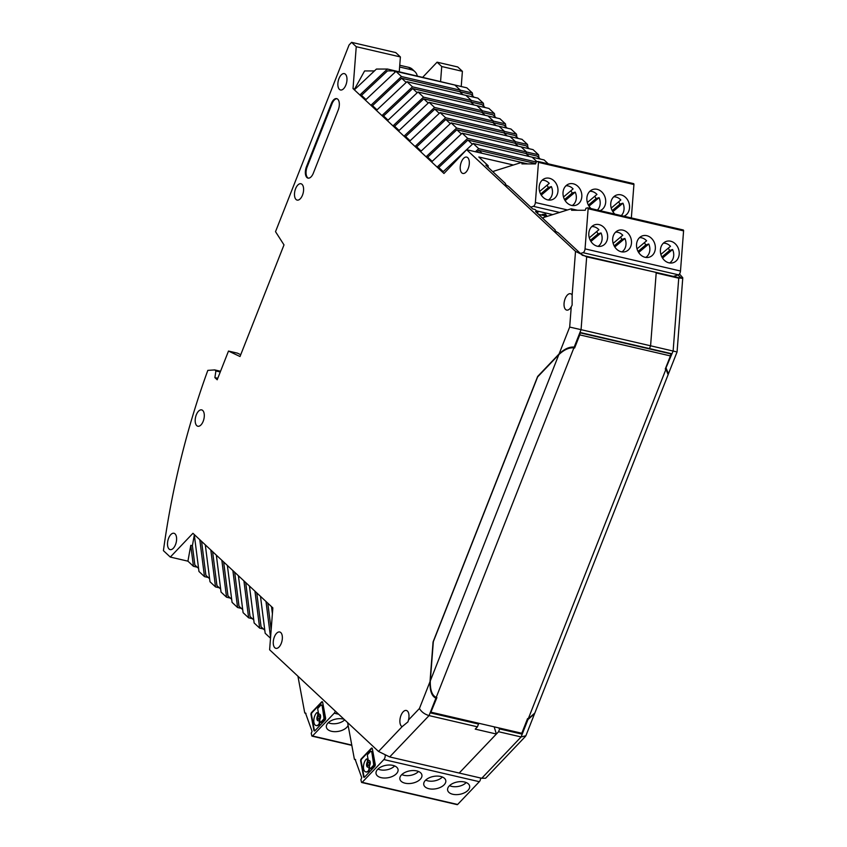 <?xml version="1.0" encoding="UTF-8"?>
<svg xmlns="http://www.w3.org/2000/svg" width="847" height="847" viewBox="0 0 847 847"><rect width="100%" height="100%" fill="white"/><g stroke="black" fill="none" stroke-linecap="round" stroke-linejoin="round"><path stroke-width="1.27" d="M513.388 165.006L478.809 156.991L488.211 165.758L485.86 165.218L505.5 183.555C505.003 184.148 506.019 185.101 508.571 186.414L532.731 208.965L535.082 209.516L537.887 212.131L535.537 211.581L555.166 229.908C554.658 230.511 555.685 231.464 558.226 232.766L582.397 255.318L655.43 272.258L586.675 256.853L575.515 251.379L466.602 149.707L443.966 173.487L353.019 88.586L356.248 46.701L351.59 42.35L349.049 45.018L275.519 231.676L283.999 244.889L240.019 356.523L228.499 351.06L217.192 379.774L214.884 377.624L215.9 370.965L214.778 369.917L207.822 370.372A447.629 227.091 -76.9 0 0 163.418 550.656L170.3 557.072L192.936 533.303L266 601.497L272.85 607.892L269.621 649.787L378.535 751.458L402.124 726.673A8.396 4.256 103.1 0 1 400.387 717.261A8.396 4.256 103.1 0 1 406.327 710.464A8.396 4.256 103.1 0 1 408.487 719.992L407.958 721.877L402.124 726.673M408.487 719.992L419.434 708.494L430.011 681.644L433.071 641.952L537.654 376.449L559.105 353.919C564.409 348.932 569.438 346.656 574.192 347.101L581.063 329.674L650.581 345.798L656.192 272.967L655.43 272.258L681.507 278.303L677.939 274.979M571.249 306.805A8.396 4.256 103.1 0 1 566.696 310.087A8.396 4.256 103.1 0 1 564.441 300.939A8.396 4.256 103.1 0 1 570.486 293.729A8.396 4.256 103.1 0 1 572.149 295.042L572.117 305.142L571.249 306.805L569.682 327.069L581.063 329.674L586.675 256.853M338.969 78.58A8.396 4.256 103.1 0 1 344.316 73.625A8.396 4.256 103.1 0 1 346.571 82.762A8.396 4.256 103.1 0 1 340.526 89.983A8.396 4.256 103.1 0 1 338.969 78.58M168.606 538.226A8.396 4.256 103.1 0 1 173.953 533.271A8.396 4.256 103.1 0 1 176.197 542.408A8.396 4.256 103.1 0 1 170.162 549.618A8.396 4.256 103.1 0 1 168.606 538.226M295.592 188.701A8.396 4.256 103.1 0 1 300.939 183.746A8.396 4.256 103.1 0 1 303.194 192.883A8.396 4.256 103.1 0 1 297.149 200.093A8.396 4.256 103.1 0 1 295.592 188.701M468.222 168.489A8.396 4.256 103.1 0 1 462.875 173.444A8.396 4.256 103.1 0 1 460.62 164.307A8.396 4.256 103.1 0 1 466.665 157.097A8.396 4.256 103.1 0 1 468.222 168.489M274.364 636.944A8.396 4.256 103.1 0 1 279.711 631.989A8.396 4.256 103.1 0 1 281.956 641.126A8.396 4.256 103.1 0 1 275.91 648.336A8.396 4.256 103.1 0 1 274.364 636.944M196.292 414.85A8.396 4.256 103.1 0 1 201.639 409.884A8.396 4.256 103.1 0 1 203.894 419.021A8.396 4.256 103.1 0 1 197.849 426.242A8.396 4.256 103.1 0 1 196.292 414.85M313.348 173.159A8.396 4.256 103.1 0 1 308.012 178.114A8.396 4.256 103.1 0 1 306.455 166.721L331.325 103.578A8.396 4.256 103.1 0 1 336.672 98.623A8.396 4.256 103.1 0 1 338.228 110.015L313.348 173.159M520.556 732.962L521.731 734.063L499.656 728.939L498.565 731.723L521.106 736.943L481.752 778.277L389.684 756.932L378.535 751.458M260.484 596.352L265.175 633.27L270.511 638.246M270.564 637.452L266 601.497M249.442 586.05L254.142 622.969L259.658 628.125L254.958 591.206M238.409 575.748L243.1 612.667L248.616 617.823L243.925 580.904M227.377 565.447L232.067 602.365L237.584 607.521L232.893 570.603M216.334 555.145L221.035 592.064L226.551 597.22L221.85 560.301M205.302 544.843L209.992 581.762L215.509 586.918L210.818 549.999M194.27 534.542L198.96 571.471L204.476 576.616L199.786 539.698M170.3 557.072L187.928 561.169L190.776 545.32L192.396 545.701L194.323 535.008M197.213 567.194L193.444 566.315L187.928 561.169M214.778 369.917L220.538 371.261M228.499 351.06L237.414 353.135L240.739 354.702M356.248 46.701L400.398 56.94L395.74 52.588L351.59 42.35M399.255 71.783L400.398 56.94M353.019 88.586L354.649 88.967L364.591 70.947L374.448 70.926M395.147 72.143L393.791 70.883L387.503 70.894L361.5 95.362L359.869 94.98L387.45 69.041L376.428 69.062L354.353 89.835M361.5 95.362L365.999 99.565M401.467 76.537L460.397 90.206L459.805 91.72L401.679 78.242L372.532 105.663L370.901 105.282L401.467 76.537L395.951 71.392L365.385 100.137M372.532 105.663L377.031 109.856M412.5 86.839L381.944 115.584L383.564 115.965L412.711 88.543L470.837 102.021L471.44 100.507L412.5 86.839L406.983 81.693L465.914 95.362L471.44 100.507L465.914 95.362L477.888 98.136L483.404 103.281L471.44 100.507L470.837 102.021L474.002 104.975L470.837 102.021L481.985 104.605L485.151 107.558M376.417 110.438L406.983 81.693M388.064 120.158L383.564 115.965M423.532 97.14L392.976 125.885L394.607 126.267L423.754 98.845L481.879 112.323L482.472 110.809L423.532 97.14L418.016 91.995L476.956 105.663L482.472 110.809L494.436 113.583L494.817 116.579M387.46 120.74L418.016 91.995M399.106 130.459L394.607 126.267M434.575 107.442L404.008 136.187L405.639 136.568L434.786 109.147L492.912 122.624L493.505 121.11L434.575 107.442L429.048 102.286L487.988 115.954L493.505 121.11L505.468 123.884L505.85 126.881M398.492 131.041L429.048 102.286M410.139 140.761L405.639 136.568M409.525 141.333L440.091 112.587L445.607 117.744L415.041 146.489L416.671 146.87L421.171 151.062M456.639 128.045L426.083 156.79L427.703 157.171L456.861 129.75L514.976 143.228L515.579 141.714L456.639 128.045L451.123 122.889L510.063 136.558L515.579 141.714L527.543 144.488L527.925 147.484M420.567 151.634L451.123 122.889M432.203 161.364L427.703 157.171M467.682 138.347L437.116 167.092L438.746 167.473L467.893 140.051L526.019 153.529L526.612 152.015L467.682 138.347L462.155 133.191L521.096 146.859L526.612 152.015L538.576 154.789L538.957 157.786M431.599 161.936L462.155 133.191M443.246 171.666L438.746 167.473M521.551 162.455L466.602 149.707M574.022 347.895L574.192 347.101M430.011 681.644C429.768 690.729 431.737 696.234 435.909 698.172L436.438 697.462M419.434 708.494C421.425 711.893 424.633 714.265 429.048 715.599L435.909 698.172M337.021 98.728A8.396 4.256 -76.9 0 0 332.035 103.736L307.165 166.88A8.396 4.256 -76.9 0 0 308.372 178.166M498.565 731.723L459.201 773.046L496.363 734.021L475.231 729.119L477.422 726.821L429.048 715.599L389.684 756.932M488.211 165.758L488.094 167.293M537.887 212.131L537.76 213.666M271.516 606.653L272.406 613.641M267.79 603.17L271.167 629.723M256.757 592.868L261.067 626.791L264.793 630.274M263.428 628.993L259.658 628.125M245.715 582.577L250.034 616.5L253.761 619.972M252.385 618.691L248.616 617.823M234.683 572.276L238.992 606.198L242.718 609.671M241.353 608.39L237.584 607.521M223.65 561.974L227.959 595.896L231.686 599.369M230.32 598.088L226.551 597.22M212.608 551.672L216.927 585.595L220.654 589.067M219.278 587.786L215.509 586.918M201.575 541.371L205.885 575.293L209.611 578.766M208.246 577.495L204.476 576.616M193.444 566.315L190.776 545.32M192.396 545.701L194.852 564.991L198.579 568.464M215.9 370.965L220.252 371.981M214.884 377.624L217.764 378.291M387.45 69.041L461.837 86.659M472.742 95.976L472.361 92.979L460.397 90.206L454.881 85.06L395.951 71.392M406.179 82.445L401.679 78.242M417.211 92.746L412.711 88.543M428.254 103.048L423.754 98.845M439.286 113.35L434.786 109.147M445.607 117.744L504.547 131.412L503.944 132.926L445.818 119.448L416.671 146.87M440.091 112.587L499.021 126.256L504.547 131.412L516.511 134.186L516.892 137.182M450.318 123.651L445.818 119.448M461.361 133.953L456.861 129.75M472.393 144.255L467.893 140.051M535.717 163.524L478.926 150.353L482.091 153.296M478.926 150.353L477.041 152.132M442.632 172.237L473.198 143.492L478.714 148.649L475.411 151.751M393.791 70.883L463.076 86.955M472.361 92.979L466.845 87.834L454.881 85.06L460.397 90.206L459.805 91.72L462.96 94.673L459.805 91.72L470.953 94.303L474.119 97.257M496.183 117.86L493.028 114.906L481.879 112.323L485.035 115.277L481.879 112.323L482.472 110.809L476.956 105.663L488.92 108.437L494.436 113.583M507.226 128.162L504.06 125.208L492.912 122.624L496.067 125.578L492.912 122.624L493.505 121.11L487.988 115.954L499.952 118.739L505.468 123.884M518.258 138.463L515.092 135.509L503.944 132.926L507.109 135.88L503.944 132.926L504.547 131.412L499.021 126.256L510.985 129.04L516.511 134.186M529.29 148.765L526.135 145.811L514.976 143.228L518.142 146.182L514.976 143.228L515.579 141.714L510.063 136.558L522.027 139.342L527.543 144.488M540.322 159.067L537.167 156.113L526.019 153.529L529.174 156.483L526.019 153.529L526.612 152.015L521.096 146.859L533.059 149.633L538.576 154.789M548.263 163.831L544.092 159.935L532.128 157.161L537.009 161.713L532.128 157.161L473.198 143.492M574.668 347.217L580.439 332.564L649.48 348.583L650.581 345.798L675.842 351.685M436.374 698.277L430.604 712.93L478.523 724.037L477.422 726.821M496.363 734.021L494.182 726.842M538.459 214.312L547.257 216.345M478.714 148.649L536.267 161.999M478.523 724.037L477.337 722.936M573.895 347.863L436.205 697.409C432.034 695.482 430.064 689.977 430.308 680.893L433.325 641.687L537.623 376.926L558.808 354.671C564.113 349.684 569.142 347.418 573.895 347.863L574.605 348.022L579.772 334.893A1.683 0.847 103.1 0 0 579.994 333.676M430.954 712.052L436.914 697.579L436.205 697.409M431.144 712.221L521.794 733.248L527.565 718.595L528.274 718.764L665.964 369.218L665.255 369.048L670.432 355.92A1.683 0.847 -76.9 0 0 670.337 353.76L669.85 353.305M665.964 369.218L668.135 374.639L534.828 713.058L528.274 718.764M399.625 67.008L411.229 69.698A11.191 9.253 -47 0 1 414.882 71.624A11.191 9.253 -47 0 1 417.264 75.955M414.882 71.624L412.362 69.263A11.191 9.253 133 0 0 408.699 67.337L399.763 65.261M462.398 71.317L457.751 66.966L437.084 62.18L441.732 66.521L462.398 71.317L461.255 86.161M678.743 278.197L673.121 351.029L665.795 368.35L671.565 353.697L649.48 348.583L650.581 345.798L656.192 272.967L678.743 278.197L682.777 277.763L679.485 273.952M527.977 719.516L521.106 736.943L525.892 735.736L534.521 713.809L527.977 719.516L527.565 718.605M481.752 778.277L485.627 778.224L525.489 736.361M441.732 66.521L440.588 81.365M483.785 106.277L483.404 103.281M682.777 277.763L677.06 351.96L668.272 374.258M666.261 368.456L668.431 373.876M521.731 734.063L527.501 719.41M437.084 62.18L422.748 77.225M499.656 728.939L498.481 727.838M347.598 722.576L354.353 759.018A1.122 0.572 -76.9 0 0 354.692 759.494A1.122 0.572 -76.9 0 0 355.115 759.314L361.733 777.673L360.896 779.611L361.447 782.077A1.122 0.572 103.1 0 0 361.764 782.512L457.211 804.65A1.122 0.572 -76.9 0 0 457.634 804.47L479.328 781.696A3.356 1.705 -76.9 0 0 480.641 778.022M385.184 755.418A3.356 1.705 103.1 0 1 383.882 759.558L362.188 782.332A1.122 0.572 103.1 0 1 361.764 782.512M374.66 766.514A1.578 0.794 -76.9 0 0 375.242 764.375L372.341 748.727A1.578 0.794 -76.9 0 0 371.875 748.06A1.578 0.794 -76.9 0 0 371.282 748.314L361.245 758.859A1.578 0.794 -76.9 0 0 360.663 760.998L363.564 776.646A1.578 0.794 -76.9 0 0 364.03 777.313A1.578 0.794 -76.9 0 0 364.623 777.059L374.66 766.514M442.346 777.006A10.588 5.95 -10.5 0 1 427.841 780.849A10.588 5.95 -10.5 0 1 425.692 780.098M466.21 782.543A10.588 5.95 -10.5 0 1 451.705 786.387A10.588 5.95 -10.5 0 1 449.556 785.635M418.492 771.479A10.588 5.95 -10.5 0 1 403.987 775.312A10.588 5.95 -10.5 0 1 401.827 774.56M394.628 765.942A10.588 5.95 -10.5 0 1 380.123 769.785A10.588 5.95 -10.5 0 1 377.963 769.034M428.931 788.726A11.191 6.289 -10.5 0 1 423.765 784.64A11.191 6.289 -10.5 0 1 433.622 776.413A11.191 6.289 -10.5 0 1 445.776 780.553A11.191 6.289 -10.5 0 1 440.641 787.244A11.191 6.289 -10.5 0 1 428.931 788.726M452.785 794.264A11.191 6.289 -10.5 0 1 447.629 790.166A11.191 6.289 -10.5 0 1 457.486 781.94A11.191 6.289 -10.5 0 1 469.63 786.09A11.191 6.289 -10.5 0 1 464.495 792.781A11.191 6.289 -10.5 0 1 452.785 794.264M405.067 783.189A11.191 6.289 -10.5 0 1 399.9 779.102A11.191 6.289 -10.5 0 1 409.757 770.876A11.191 6.289 -10.5 0 1 421.912 775.016A11.191 6.289 -10.5 0 1 416.777 781.717A11.191 6.289 -10.5 0 1 405.067 783.189M381.203 777.662A11.191 6.289 -10.5 0 1 376.047 773.565A11.191 6.289 -10.5 0 1 385.904 765.339A11.191 6.289 -10.5 0 1 398.048 769.478A11.191 6.289 -10.5 0 1 392.913 776.18A11.191 6.289 -10.5 0 1 381.203 777.662M368.403 767.191L368.572 767.234A1.175 0.603 103.1 0 1 368.731 767.234L368.265 767.128A1.175 0.603 103.1 0 0 368.106 767.128A3.409 1.726 103.1 0 1 367.651 767.138A3.409 1.726 103.1 0 1 367.185 762.141L367.651 762.247A3.409 1.726 -76.9 0 0 367.894 767.16M366.963 759.103A1.175 0.603 103.1 0 1 367.217 759.06A1.175 0.603 103.1 0 1 367.566 759.568L367.365 760.913A1.175 0.603 103.1 0 1 367.185 762.141M367.365 760.913L367.566 759.568M368.731 767.234A1.175 0.603 103.1 0 1 369.08 767.731L369.356 769.192A1.175 0.603 103.1 0 1 368.911 770.802L368.392 770.738A7.094 3.6 103.1 0 1 365.724 771.882A7.094 3.6 103.1 0 1 363.479 766.609A7.094 3.6 103.1 0 1 366.253 759.198L366.306 759.145A1.175 0.603 103.1 0 1 366.751 758.954A1.175 0.603 103.1 0 1 367.1 759.452M369.356 769.192L368.879 769.087A1.175 0.603 103.1 0 1 368.445 770.685M368.879 769.087L369.08 767.731M369.419 760.585A3.409 1.726 -76.9 0 0 369.207 760.617L368.731 760.511A3.409 1.726 103.1 0 1 369.186 760.5A3.409 1.726 103.1 0 1 369.663 765.497A1.175 0.603 103.1 0 0 369.472 766.726L369.747 768.176A1.175 0.603 -76.9 0 0 370.097 768.684A1.175 0.603 -76.9 0 0 370.541 768.494L373.167 765.72A1.175 0.603 -76.9 0 0 373.612 764.121L371.791 751.882L374.078 764.227A1.175 0.603 103.1 0 1 373.643 765.836L371.007 768.6A1.175 0.603 103.1 0 1 370.562 768.79A1.175 0.603 103.1 0 1 370.351 768.642M368.731 760.511A1.175 0.603 103.1 0 1 368.572 760.511A1.175 0.603 103.1 0 1 368.223 760.013L367.45 755.842A1.175 0.603 103.1 0 1 367.894 754.232L370.531 751.469A1.175 0.603 103.1 0 1 370.965 751.278A1.175 0.603 103.1 0 1 371.314 751.776M367.81 765.36A1.705 0.868 103.1 0 1 367.64 763.391A1.705 0.868 103.1 0 1 368.805 762.162A1.705 0.868 103.1 0 1 369.26 764.015A1.705 0.868 103.1 0 1 368.032 765.476A1.705 0.868 103.1 0 1 367.81 765.36M367.842 761.019A1.175 0.603 103.1 0 1 367.651 762.247M368.868 770.844A7.094 3.6 103.1 0 1 366.19 771.988A7.094 3.6 103.1 0 1 365.957 771.924M371.187 751.427A1.175 0.603 103.1 0 1 371.441 751.384A1.175 0.603 103.1 0 1 371.791 751.882M369.027 762.279A1.705 0.868 103.1 0 1 369.271 762.268A1.705 0.868 103.1 0 1 369.737 764.121A1.705 0.868 103.1 0 1 368.509 765.582A1.705 0.868 103.1 0 1 368.286 765.466M372.098 748.187A1.578 0.794 -76.9 0 0 371.759 748.42L361.711 758.965A1.578 0.794 -76.9 0 0 361.129 761.104L364.03 776.752A1.578 0.794 -76.9 0 0 364.284 777.292M297.932 676.224L304.698 712.666A1.122 0.572 -76.9 0 0 305.026 713.142A1.122 0.572 -76.9 0 0 305.449 712.962L312.067 731.31L311.241 733.258L311.781 735.725A1.122 0.572 103.1 0 0 312.109 736.159L351.823 745.371M335.306 711.109A3.356 1.705 103.1 0 1 334.216 713.195L312.532 735.979A1.122 0.572 103.1 0 1 312.109 736.159M325.004 720.162A1.578 0.794 -76.9 0 0 325.587 718.023L322.686 702.375A1.578 0.794 -76.9 0 0 322.22 701.708A1.578 0.794 -76.9 0 0 321.627 701.951L311.58 712.496A1.578 0.794 -76.9 0 0 310.997 714.646L313.898 730.283A1.578 0.794 -76.9 0 0 314.364 730.961A1.578 0.794 -76.9 0 0 314.957 730.707L325.004 720.162M344.697 719.865A10.588 5.95 -10.5 0 1 330.468 723.423A10.588 5.95 -10.5 0 1 328.308 722.671M348.117 725.371A11.191 6.289 -10.5 0 1 331.548 731.3A11.191 6.289 -10.5 0 1 326.381 727.213A11.191 6.289 -10.5 0 1 331.939 720.321A11.191 6.289 -10.5 0 1 344.03 719.251M318.747 720.839L318.917 720.882A1.175 0.603 103.1 0 1 319.075 720.882L318.599 720.765A1.175 0.603 103.1 0 0 318.451 720.776A3.409 1.726 103.1 0 1 317.996 720.786A3.409 1.726 103.1 0 1 317.519 715.789L317.996 715.895A3.409 1.726 -76.9 0 0 318.228 720.808M317.297 712.751A1.175 0.603 103.1 0 1 317.561 712.708A1.175 0.603 103.1 0 1 317.911 713.206L317.71 714.561A1.175 0.603 103.1 0 1 317.519 715.789M317.71 714.561L317.911 713.206M319.075 720.882A1.175 0.603 103.1 0 1 319.425 721.379L319.69 722.84A1.175 0.603 103.1 0 1 319.255 724.439L318.737 724.386A7.094 3.6 103.1 0 1 316.058 725.53A7.094 3.6 103.1 0 1 313.824 720.257A7.094 3.6 103.1 0 1 316.598 712.846L316.64 712.793A1.175 0.603 103.1 0 1 317.085 712.602A1.175 0.603 103.1 0 1 317.434 713.1M319.69 722.84L319.224 722.724A1.175 0.603 103.1 0 1 318.79 724.333M319.224 722.724L319.425 721.379M319.753 714.233A3.409 1.726 -76.9 0 0 319.541 714.265L319.075 714.159A3.409 1.726 103.1 0 1 319.531 714.148A3.409 1.726 103.1 0 1 319.997 719.145A1.175 0.603 103.1 0 0 319.817 720.363L320.081 721.824A1.175 0.603 -76.9 0 0 320.431 722.322A1.175 0.603 -76.9 0 0 320.875 722.142L323.512 719.368A1.175 0.603 -76.9 0 0 323.946 717.758L322.125 705.53L324.422 717.875A1.175 0.603 103.1 0 1 323.978 719.474L321.341 722.247A1.175 0.603 103.1 0 1 320.897 722.438A1.175 0.603 103.1 0 1 320.685 722.279M319.075 714.159A1.175 0.603 103.1 0 1 318.917 714.159A1.175 0.603 103.1 0 1 318.567 713.65L317.794 709.479A1.175 0.603 103.1 0 1 318.228 707.88L320.865 705.106A1.175 0.603 103.1 0 1 321.309 704.916A1.175 0.603 103.1 0 1 321.659 705.424M318.154 718.997A1.705 0.868 103.1 0 1 317.985 717.038A1.705 0.868 103.1 0 1 319.15 715.8A1.705 0.868 103.1 0 1 319.605 717.663A1.705 0.868 103.1 0 1 318.377 719.124A1.705 0.868 103.1 0 1 318.154 718.997M318.176 714.667A1.175 0.603 103.1 0 1 317.996 715.895M319.203 724.492A7.094 3.6 103.1 0 1 316.534 725.635A7.094 3.6 103.1 0 1 316.302 725.561M321.521 705.075A1.175 0.603 103.1 0 1 321.775 705.032A1.175 0.603 103.1 0 1 322.125 705.53M319.361 715.927A1.705 0.868 103.1 0 1 319.615 715.916A1.705 0.868 103.1 0 1 320.071 717.769A1.705 0.868 103.1 0 1 318.843 719.23A1.705 0.868 103.1 0 1 318.62 719.114M322.432 701.824A1.578 0.794 -76.9 0 0 322.093 702.068L312.056 712.613A1.578 0.794 -76.9 0 0 311.474 714.752L314.375 730.4A1.578 0.794 -76.9 0 0 314.618 730.94M631.343 217.933L633.927 184.519A1.122 0.572 -76.9 0 0 633.577 183.619A1.122 0.572 -76.9 0 0 633.429 183.619L538.258 161.544M565.14 200.623L575.208 192.11A10.588 8.735 -107.5 0 1 572.233 205.535M575.208 192.11L572.201 193.063L564.515 199.553M572.201 193.063A10.588 8.735 72.5 0 0 570.857 190.787M563.499 196.991L573.091 188.902A10.588 8.735 -107.5 0 0 565.987 185.768M539.634 191.464L549.237 183.365A10.588 8.735 -107.5 0 0 542.122 180.231M541.275 195.085L551.355 186.584L548.337 187.526L540.651 194.016M548.337 187.526A10.588 8.735 72.5 0 0 546.993 185.249M551.355 186.584A10.588 8.735 -107.5 0 1 548.369 199.998M588.993 206.149L599.073 197.647A10.588 8.735 -107.5 0 1 597.389 210.067M599.073 197.647L596.066 198.6L588.379 205.09M596.066 198.6A10.588 8.735 72.5 0 0 594.721 196.324M587.363 202.528L596.955 194.429A10.588 8.735 -107.5 0 0 589.851 191.295M612.857 211.686L622.937 203.185A10.588 8.735 -107.5 0 1 621.253 215.593M612.233 210.617L619.919 204.127L622.937 203.185M618.585 201.851A10.588 8.735 -107.5 0 1 619.919 204.127M613.704 196.832A10.588 8.735 -107.5 0 1 620.819 199.966L611.227 208.066M571.587 205.408A11.191 9.232 -107.5 0 1 563.086 194.916A11.191 9.232 -107.5 0 1 569.057 183.926A11.191 9.232 -107.5 0 1 581.233 191.824A11.191 9.232 -107.5 0 1 575.791 205.27A11.191 9.232 -107.5 0 1 571.587 205.408M547.734 199.881A11.191 9.232 -107.5 0 1 539.221 189.379A11.191 9.232 -107.5 0 1 545.193 178.399A11.191 9.232 -107.5 0 1 557.368 186.287A11.191 9.232 -107.5 0 1 551.937 199.744A11.191 9.232 -107.5 0 1 547.734 199.881M591.068 208.595A11.191 9.232 -107.5 0 1 586.907 197.722A11.191 9.232 -107.5 0 1 592.911 189.463A11.191 9.232 -107.5 0 1 605.023 197.118A11.191 9.232 -107.5 0 1 600.036 210.67M614.933 214.132A11.191 9.232 -107.5 0 1 610.772 203.259A11.191 9.232 -107.5 0 1 616.775 195.001A11.191 9.232 -107.5 0 1 628.876 202.655A11.191 9.232 -107.5 0 1 623.9 216.207M546.474 215.35L546.506 215.276A2.795 2.795 0 0 1 546.41 215.487L545.373 214.1L544.557 216.25M545.934 216.049L546.41 215.487L546.029 216.07M545.373 214.1L542.387 214.397L543.086 215.382M542.387 214.397L541.572 215.032M493.621 172.46L493.716 171.221L521.424 162.465A1.122 0.572 103.1 0 1 521.593 162.455A1.122 0.572 103.1 0 1 521.943 163.355L521.9 163.895L535.579 163.905L536.31 161.883L537.983 161.481A1.122 0.572 103.1 0 1 538.131 161.481A1.122 0.572 103.1 0 1 538.48 162.38L535.378 202.518A3.356 1.705 103.1 0 1 533.324 206.329L530.773 207.134M536.532 210.871L552.72 214.619M673.365 276.418L678.436 274.82A3.356 1.705 -76.9 0 0 680.49 271.008L683.582 230.871A1.122 0.572 -76.9 0 0 683.233 229.971A1.122 0.572 -76.9 0 0 683.084 229.971L587.913 207.896M614.795 246.975L624.874 238.473A10.588 8.735 -107.5 0 1 621.889 251.887M624.874 238.473L621.857 239.415L614.17 245.905M621.857 239.415A10.588 8.735 72.5 0 0 620.523 237.139M613.164 243.354L622.757 235.254A10.588 8.735 -107.5 0 0 615.642 232.12M589.3 237.816L598.893 229.717A10.588 8.735 -107.5 0 0 591.788 226.583M590.931 241.437L601.01 232.936L598.003 233.888L590.317 240.368M598.003 233.888A10.588 8.735 72.5 0 0 596.659 231.602M601.01 232.936A10.588 8.735 -107.5 0 1 598.024 246.361M638.659 252.512L648.738 244A10.588 8.735 -107.5 0 1 645.753 257.424M648.738 244L645.721 244.952L638.035 251.443M645.721 244.952A10.588 8.735 72.5 0 0 644.376 242.676M637.018 248.88L646.61 240.792A10.588 8.735 -107.5 0 0 639.506 237.658M662.523 258.039L672.592 249.537A10.588 8.735 -107.5 0 1 669.617 262.962M661.899 256.98L669.585 250.49L672.592 249.537M668.241 248.213A10.588 8.735 -107.5 0 1 669.585 250.49M663.37 243.184A10.588 8.735 -107.5 0 1 670.475 246.318L660.882 254.418M621.253 251.771A11.191 9.232 -107.5 0 1 612.741 241.268A11.191 9.232 -107.5 0 1 618.712 230.289A11.191 9.232 -107.5 0 1 630.888 238.176A11.191 9.232 -107.5 0 1 625.457 251.633A11.191 9.232 -107.5 0 1 621.253 251.771M597.389 246.233A11.191 9.232 -107.5 0 1 588.877 235.731A11.191 9.232 -107.5 0 1 594.848 224.751A11.191 9.232 -107.5 0 1 607.034 232.639A11.191 9.232 -107.5 0 1 601.592 246.096A11.191 9.232 -107.5 0 1 597.389 246.233M645.118 257.297A11.191 9.232 -107.5 0 1 636.605 246.805A11.191 9.232 -107.5 0 1 642.577 235.815A11.191 9.232 -107.5 0 1 654.752 243.714A11.191 9.232 -107.5 0 1 649.321 257.16A11.191 9.232 -107.5 0 1 645.118 257.297M668.971 262.835A11.191 9.232 -107.5 0 1 660.469 252.332A11.191 9.232 -107.5 0 1 666.441 241.353A11.191 9.232 -107.5 0 1 678.616 249.24A11.191 9.232 -107.5 0 1 673.174 262.697A11.191 9.232 -107.5 0 1 668.971 262.835M543.276 218.812L543.372 217.573L571.09 208.828A1.122 0.572 103.1 0 1 571.259 208.817A1.122 0.572 103.1 0 1 571.609 209.717L571.566 210.257L585.235 210.268L585.965 208.235L587.638 207.833A1.122 0.572 103.1 0 1 587.786 207.833A1.122 0.572 103.1 0 1 588.136 208.733L585.044 248.87A3.356 1.705 103.1 0 1 582.99 252.681L580.428 253.497M559.105 353.919L569.682 327.069M572.149 295.042L575.515 251.379M331.325 103.578L332.035 103.736M307.165 166.88L306.455 166.721M580.311 332.882L670.337 353.76M670.432 355.92L579.772 334.893M558.808 354.671L430.308 680.893M408.699 67.337L411.229 69.698M479.328 781.696L383.882 759.558M362.188 782.332L457.634 804.47M338.652 714.233L334.216 713.195M312.532 735.979L351.77 745.085M521.741 162.539L527.617 163.905M559.645 212.438L533.324 206.329M535.378 202.518L567.479 209.961M633.927 184.519L538.48 162.38M521.943 163.355L524.282 163.905M571.407 208.902L577.273 210.257M678.436 274.82L582.99 252.681M585.044 248.87L680.49 271.008M683.582 230.871L588.136 208.733M571.609 209.717L573.938 210.257M355.645 759.717L354.692 759.494M305.979 713.365L305.026 713.142M633.577 183.619L538.131 161.481M521.593 162.455L527.819 163.905M683.233 229.971L587.786 207.833M571.259 208.817L577.485 210.257"/></g></svg>
